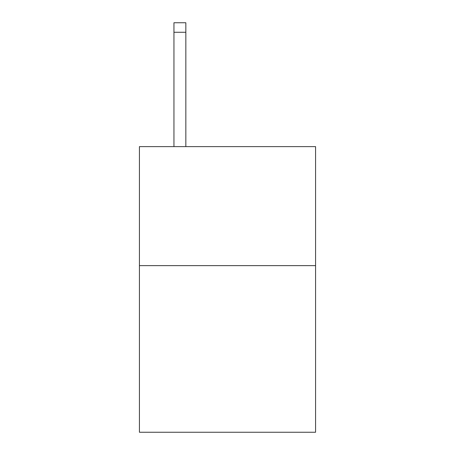 <?xml version="1.0" encoding="UTF-8"?>
<svg xmlns="http://www.w3.org/2000/svg" width="455" height="455" viewBox="0 0 455 455"><rect width="100%" height="100%" fill="white"/><g stroke="black" fill="none" stroke-linecap="round" stroke-linejoin="round"><path stroke-width="0.68" d="M315.571 265.629L315.571 432.25L139.429 432.25L139.429 146.618L315.571 146.618L315.571 265.629L139.429 265.629M185.845 146.618L185.845 32.271L173.946 32.271L173.946 22.75L185.845 22.75L185.845 32.271M173.946 146.618L173.946 32.271"/></g></svg>
